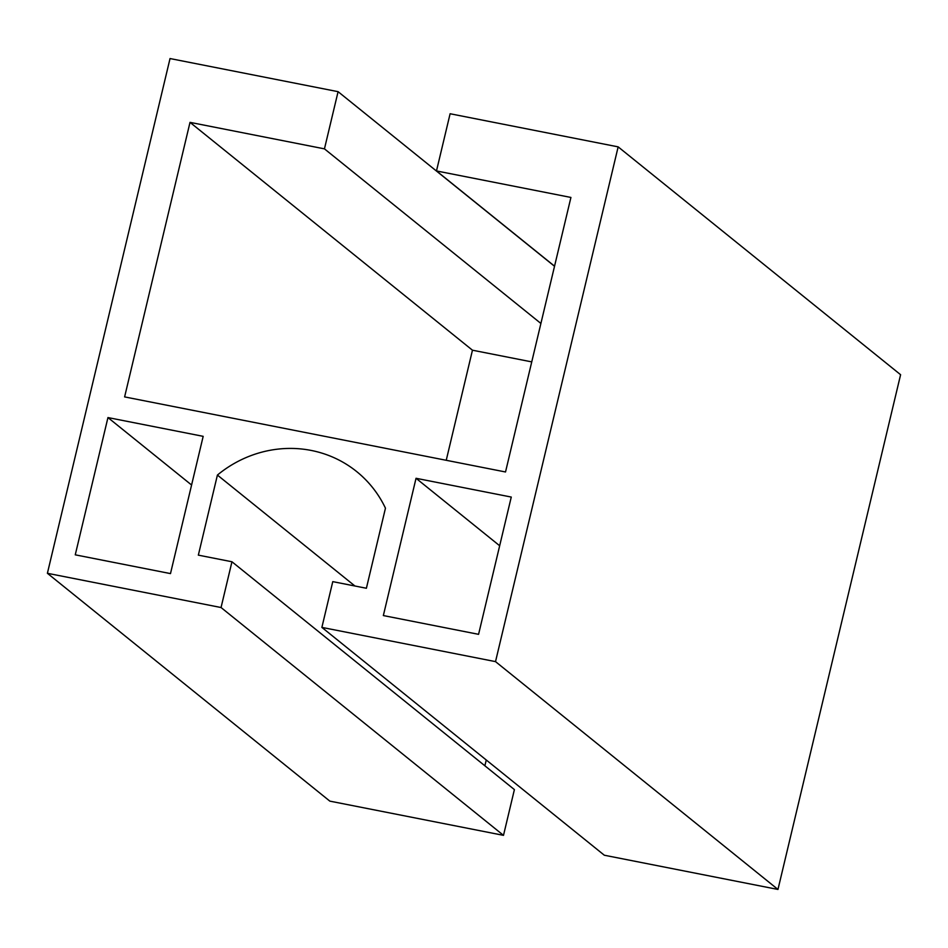 <?xml version="1.0" encoding="UTF-8"?>
<svg xmlns="http://www.w3.org/2000/svg" width="948" height="948" viewBox="0 0 948 948"><rect width="100%" height="100%" fill="white"/><g stroke="black" fill="none" stroke-linecap="round" stroke-linejoin="round"><path stroke-width="1.42" d="M170.486 573.599L75.259 554.829L107.953 417.57L203.18 436.341L170.486 573.599M107.953 417.57L191.591 485.021M416.042 478.29L511.268 497.06L478.574 634.331L383.348 615.56L416.042 478.29L499.667 545.752M231.952 561.761L514.397 789.601L503.495 835.354L221.05 607.526L231.952 561.761L198.345 555.137L217.412 475.067L354.943 586.006M486.265 759.988L484.878 765.794M321.882 627.398L604.326 855.226L777.964 889.449L495.52 661.621L321.882 627.398L332.772 581.634L366.39 588.258L385.457 508.187A114.104 108.641 128.9 0 0 356.697 471.594A114.104 108.641 128.9 0 0 217.412 475.067M221.05 607.526L47.4 573.291L170.036 58.551L338.081 91.672L324.453 148.86L190.015 122.363L124.615 396.904L505.521 471.974L570.921 197.445L436.483 170.948L450.11 113.748L618.155 146.869L495.52 661.621M436.483 170.948L554.544 266.175M338.081 91.672L554.521 266.269M324.453 148.86L540.893 323.458M531.745 361.887L472.459 350.203L446.235 460.29M190.015 122.363L472.459 350.203M47.4 573.291L329.845 801.131L503.495 835.354M777.964 889.449L900.6 374.709L618.155 146.869"/></g></svg>
